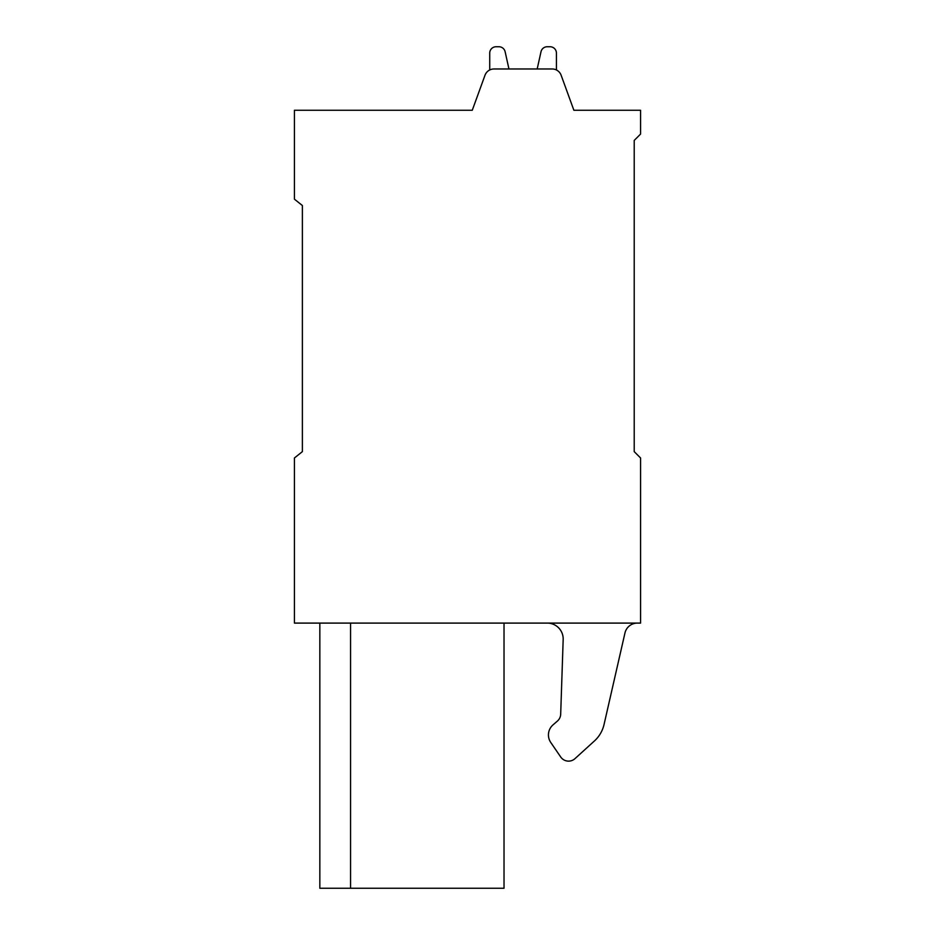 <?xml version="1.0" encoding="UTF-8"?>
<svg xmlns="http://www.w3.org/2000/svg" width="935" height="935" viewBox="0 0 935 935"><rect width="100%" height="100%" fill="white"/><g stroke="black" fill="none" stroke-linecap="round" stroke-linejoin="round"><path stroke-width="1.4" d="M294.431 623.096L640.568 623.096L640.568 457.975L634.21 451.628L634.21 140.425L640.568 134.079L640.568 110.26L573.88 110.26L561.14 75.244A9.525 9.525 0 0 0 552.188 68.98L493.96 68.98A9.525 9.525 0 0 0 485.008 75.244L472.268 110.26L294.431 110.26L294.431 199.178L302.379 205.525L302.379 451.628L294.431 457.975L294.431 623.096M573.88 110.26L561.14 75.244L573.88 110.26M485.008 75.244L472.268 110.26M556.418 53.096L556.418 69.973L556.418 53.096A6.346 6.346 0 0 0 550.06 46.75L547.22 46.75A6.346 6.346 0 0 0 541.014 51.729L537.181 68.98L508.956 68.98L505.122 51.729A6.346 6.346 0 0 0 498.928 46.75L496.076 46.75A6.346 6.346 0 0 0 489.73 53.096L489.73 69.973M537.181 68.98L508.956 68.98L537.181 68.98L508.956 68.98L537.181 68.98L508.956 68.98L537.181 68.98L508.956 68.98L505.122 51.729M498.928 46.75L496.076 46.75M550.06 46.75L547.22 46.75M350.567 623.096L350.567 888.25L504.023 888.25L504.023 623.096M350.567 888.25L319.84 888.25L319.84 623.096M624.966 632.972A12.704 12.704 0 0 1 637.354 623.096A12.704 12.704 0 0 0 624.966 632.972L604.045 724.52L624.966 632.972M547.302 623.096A15.872 15.872 0 0 1 563.174 639.505L560.684 714.2A9.525 9.525 0 0 1 557.389 721.084L553.041 724.859A13.335 13.335 0 0 0 550.773 742.483L560.708 756.988A9.525 9.525 0 0 0 574.978 758.647L594.45 740.941A31.755 31.755 0 0 0 604.045 724.52M594.45 740.941L574.978 758.647M560.708 756.988L550.773 742.483M557.389 721.084A9.525 9.525 0 0 0 560.684 714.2"/></g></svg>
